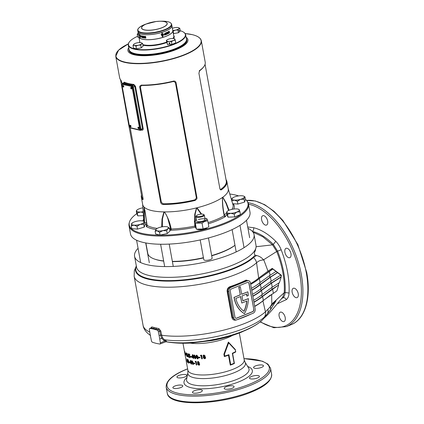 <?xml version="1.0" encoding="UTF-8"?>
<svg xmlns="http://www.w3.org/2000/svg" width="424" height="424" viewBox="0 0 424 424"><rect width="100%" height="100%" fill="white"/><g stroke="black" fill="none" stroke-linecap="round" stroke-linejoin="round"><path stroke-width="0.64" d="M137.583 36.31A28.901 8.766 -10.3 0 0 129.458 41.817A28.901 8.766 -10.3 0 0 153.303 49.083A28.901 8.766 -10.3 0 0 183.375 32.023A28.901 8.766 -10.3 0 0 180.232 30.719M183.375 32.023L183.661 32.198A29.166 8.846 169.7 0 1 185.659 34.699A29.166 8.846 169.7 0 1 153.313 49.417A29.166 8.846 169.7 0 1 128.26 45.13A29.166 8.846 169.7 0 1 129.251 42.087L129.458 41.817M185.484 42.215L185.277 42.485A28.901 8.766 169.7 0 1 154.203 54.055A28.901 8.766 169.7 0 1 131.361 52.285L131.069 52.104A29.166 8.846 -10.3 0 0 154.129 53.896A29.166 8.846 -10.3 0 0 185.484 42.215A29.166 8.846 -10.3 0 0 186.47 39.172L185.659 34.699M128.26 45.13L129.076 49.603A29.166 8.846 -10.3 0 0 131.069 52.104M172.791 30.639A17.236 5.226 169.7 0 1 172.796 30.666A17.236 5.226 169.7 0 1 153.684 39.363A17.236 5.226 169.7 0 1 138.881 36.83A17.236 5.226 169.7 0 1 138.876 36.803M137.736 30.517A17.236 5.226 169.7 0 0 152.539 33.051A17.236 5.226 169.7 0 0 171.651 24.354L171.874 25.594A17.236 5.226 169.7 0 1 152.762 34.296A17.236 5.226 169.7 0 1 137.959 31.758L137.736 30.517C137.244 28.636 139.904 26.516 145.718 24.147A16.992 5.152 -10.3 0 0 138.282 30.926A16.992 5.152 -10.3 0 0 152.508 32.643A16.992 5.152 -10.3 0 0 170.681 25.959A16.992 5.152 -10.3 0 0 161.936 21.2L159.996 21.226A13.054 3.959 169.7 0 1 166.717 24.884A13.054 3.959 169.7 0 1 152.757 30.019A13.054 3.959 169.7 0 1 141.828 28.694A13.054 3.959 169.7 0 1 147.541 23.49A13.054 3.959 169.7 0 1 156.016 21.513A12.927 3.922 -10.3 0 0 141.749 27.316A12.927 3.922 -10.3 0 0 152.767 29.956A12.927 3.922 -10.3 0 0 167.019 24.168A12.927 3.922 -10.3 0 0 156 21.529L145.718 24.147M141.987 36.623L142.385 37.312M165.826 33.613L166.033 34.233M165.864 34.307L166.129 34.254M169.526 32.876A17.236 5.226 169.7 0 1 168.964 33.21L168.731 31.911A17.236 5.226 169.7 0 0 169.287 31.583L169.346 31.885A17.236 5.226 169.7 0 1 169.012 32.086L169.043 32.266A17.236 5.226 169.7 0 0 169.362 32.076L169.415 32.378A17.236 5.226 169.7 0 1 169.097 32.563L169.134 32.77A17.236 5.226 169.7 0 0 169.468 32.569L169.399 32.871A17.077 5.178 169.7 0 1 168.948 33.136M166.033 32.765L166.107 33.035A17.236 5.226 169.7 0 0 166.166 33.008L166.033 32.765A17.236 5.226 169.7 0 1 165.885 32.828L165.932 33.104A17.236 5.226 169.7 0 0 165.985 33.083L165.906 32.966M168.312 31.954L168.365 31.959A17.236 5.226 169.7 0 1 168.317 31.98L168.27 31.705A17.236 5.226 169.7 0 0 168.402 31.63L168.402 31.63M168.047 33.289L168.063 33.687A17.236 5.226 169.7 0 0 168.826 33.284L168.768 32.961A17.236 5.226 169.7 0 1 168.328 33.199L168.582 31.996A17.236 5.226 169.7 0 1 167.877 32.367L167.936 32.675A17.236 5.226 169.7 0 0 168.328 32.468L168.047 33.289M167.729 33.851A17.236 5.226 169.7 0 1 167.469 33.978L167.289 32.992A17.236 5.226 169.7 0 1 166.982 33.13L166.929 32.828A17.236 5.226 169.7 0 0 167.793 32.41L167.851 32.717A17.236 5.226 169.7 0 1 167.554 32.865L167.618 33.841A17.077 5.178 169.7 0 1 167.453 33.915M166.378 32.616L166.431 32.897A17.236 5.226 169.7 0 0 166.473 32.876L166.563 32.839A17.236 5.226 169.7 0 0 166.632 32.807L166.717 32.765A17.236 5.226 169.7 0 0 166.77 32.743L166.717 32.468A17.236 5.226 169.7 0 1 166.632 32.505L166.462 32.579A17.236 5.226 169.7 0 1 166.378 32.616M167.067 32.542A17.236 5.226 169.7 0 0 167.189 32.484L167.226 32.531A17.236 5.226 169.7 0 0 167.284 32.505L167.12 32.282A17.236 5.226 169.7 0 1 167.061 32.309L167.003 32.637A17.236 5.226 169.7 0 0 167.056 32.616L166.961 32.521M167.586 32.356A17.236 5.226 169.7 0 1 167.549 32.378L167.507 32.145A17.236 5.226 169.7 0 1 167.422 32.187L167.411 32.139A17.236 5.226 169.7 0 0 167.623 32.039L167.628 32.086A17.236 5.226 169.7 0 1 167.544 32.129L167.544 32.351M168.741 31.62A17.236 5.226 169.7 0 0 168.842 31.561L168.837 31.519A17.236 5.226 169.7 0 1 168.736 31.577L168.72 31.503A17.236 5.226 169.7 0 0 168.826 31.445L168.816 31.397A17.236 5.226 169.7 0 1 168.673 31.482L168.72 31.758A17.236 5.226 169.7 0 0 168.869 31.678L168.858 31.636A17.236 5.226 169.7 0 1 168.757 31.694L168.694 31.62M169.022 31.275L169.075 31.551A17.236 5.226 169.7 0 0 169.112 31.53L169.213 31.471A17.236 5.226 169.7 0 0 169.266 31.44L169.213 31.164A17.236 5.226 169.7 0 1 169.176 31.185L169.081 31.238A17.236 5.226 169.7 0 1 169.022 31.275M137.964 31.784A17.236 5.226 -10.3 0 0 137.97 31.811A17.236 5.226 -10.3 0 0 147.865 34.715A17.236 5.226 -10.3 0 0 165.318 31.217A17.236 5.226 -10.3 0 0 171.884 25.647A17.236 5.226 -10.3 0 0 171.879 25.62M166.028 33.22L165.704 33.348L165.943 34.657L166.266 34.514A17.236 5.226 169.7 0 0 167.061 34.169L167.003 33.856A17.236 5.226 169.7 0 1 166.521 34.074L166.526 33.851A17.236 5.226 169.7 0 0 166.955 33.66L166.902 33.364A17.236 5.226 169.7 0 1 166.473 33.554L166.393 33.395A17.236 5.226 169.7 0 0 166.881 33.178L166.828 32.871A17.236 5.226 169.7 0 1 166.028 33.22M137.97 31.811L138.871 36.782A17.236 5.226 -10.3 0 0 148.771 39.686A17.236 5.226 -10.3 0 0 166.219 36.188A17.236 5.226 -10.3 0 0 172.791 30.618L171.884 25.647M144.616 36.438L144.515 36.49A17.236 5.226 169.7 0 1 144.43 36.485L144.452 36.591A17.236 5.226 169.7 0 1 144.393 36.586L144.346 36.305A17.236 5.226 169.7 0 0 144.505 36.321L144.505 36.321M142.469 36.31A17.236 5.226 169.7 0 0 142.512 36.321L142.586 36.331A17.236 5.226 169.7 0 0 142.649 36.347L142.729 36.358A17.236 5.226 169.7 0 0 142.771 36.369L142.724 36.088A17.236 5.226 169.7 0 1 142.644 36.077L142.491 36.045A17.236 5.226 169.7 0 1 142.416 36.035L142.506 36.294M142.989 36.406A17.236 5.226 169.7 0 0 143.042 36.411L143.052 36.353A17.236 5.226 169.7 0 0 143.174 36.374L143.206 36.438A17.236 5.226 169.7 0 0 143.264 36.448L143.1 36.151A17.236 5.226 169.7 0 1 143.047 36.141L143.158 36.093M143.535 36.257L143.577 36.49A17.236 5.226 169.7 0 1 143.535 36.485L143.492 36.252A17.236 5.226 169.7 0 1 143.402 36.241L143.397 36.194A17.236 5.226 169.7 0 0 143.614 36.225L143.535 36.257A17.236 5.226 169.7 0 0 143.625 36.273L143.614 36.225M144.897 36.628A17.236 5.226 169.7 0 0 145.088 36.644L145.077 36.602A17.236 5.226 169.7 0 1 144.939 36.591L144.929 36.517A17.236 5.226 169.7 0 0 145.061 36.528L145.05 36.48A17.236 5.226 169.7 0 1 144.918 36.475L144.907 36.4A17.236 5.226 169.7 0 0 145.045 36.411L145.035 36.363A17.236 5.226 169.7 0 1 144.844 36.347L144.96 36.591M145.368 36.66A17.236 5.226 169.7 0 0 145.421 36.665L145.564 36.671A17.236 5.226 169.7 0 0 145.639 36.676L145.586 36.4A17.236 5.226 169.7 0 1 145.533 36.4L145.4 36.385A17.236 5.226 169.7 0 1 145.321 36.385L145.416 36.634M141.118 36.49L141.176 36.814A17.236 5.226 169.7 0 0 141.377 36.872L140.98 35.998L141.468 36.241L141.404 35.886L140.826 35.664L141.685 37.45L141.537 36.618A17.236 5.226 169.7 0 1 141.118 36.49M142.135 36.379C141.489 36.644 141.563 37.074 142.374 37.672A17.236 5.226 169.7 0 0 143.063 37.81L143.005 37.503A17.236 5.226 169.7 0 1 142.575 37.418L142.575 37.227A17.236 5.226 169.7 0 0 142.957 37.296L142.904 36.999A17.236 5.226 169.7 0 1 142.522 36.925L142.453 36.74A17.236 5.226 169.7 0 0 142.883 36.819L142.83 36.517A17.236 5.226 169.7 0 1 142.135 36.379L141.823 36.331M143.715 37.911A17.236 5.226 169.7 0 1 143.45 37.874L143.27 36.883A17.236 5.226 169.7 0 1 142.978 36.835L142.92 36.533A17.236 5.226 169.7 0 0 143.794 36.66L143.847 36.962A17.236 5.226 169.7 0 1 143.535 36.925L143.715 37.911M144.054 37.593L144.07 37.959A17.236 5.226 169.7 0 0 144.96 38.049L144.902 37.725A17.236 5.226 169.7 0 1 144.372 37.672L144.711 36.755A17.236 5.226 169.7 0 1 143.884 36.671L143.943 36.978A17.236 5.226 169.7 0 0 144.393 37.026L144.07 37.959M145.898 38.112A17.236 5.226 169.7 0 1 145.13 38.065L144.897 36.766A17.236 5.226 169.7 0 0 145.665 36.819L145.718 37.127A17.236 5.226 169.7 0 1 145.252 37.095L145.284 37.275A17.236 5.226 169.7 0 0 145.729 37.301L145.782 37.598A17.236 5.226 169.7 0 1 145.337 37.572L145.374 37.778A17.236 5.226 169.7 0 0 145.84 37.805L145.898 38.112M141.802 36.167A17.236 5.226 169.7 0 0 141.849 36.178L141.711 35.876A17.236 5.226 169.7 0 1 141.658 35.865L141.616 36.12A17.236 5.226 169.7 0 0 141.664 36.13L141.669 36.072A17.236 5.226 169.7 0 0 141.77 36.098L141.929 36.114M142.056 36.225A17.236 5.226 169.7 0 0 142.093 36.236L142.077 36.125A17.236 5.226 169.7 0 0 142.146 36.141L142.194 36.257A17.236 5.226 169.7 0 0 142.247 36.268L142.125 35.971A17.236 5.226 169.7 0 1 142.003 35.945L142.093 36.21M140.164 35.669A17.236 5.226 169.7 0 1 139.893 35.537L140.037 35.494A17.077 5.178 169.7 0 0 140.307 35.621L140.217 35.945A17.236 5.226 169.7 0 0 140.402 36.024L140.296 35.425A17.236 5.226 169.7 0 1 139.835 35.213L139.623 34.058A17.236 5.226 169.7 0 1 139.464 33.973L139.676 35.128A17.236 5.226 169.7 0 1 139.279 34.885L140.249 37.911L140.418 36.363A17.236 5.226 169.7 0 1 140.01 36.172L139.878 35.409A17.077 5.178 169.7 0 1 139.618 35.261L140.317 37.741M162.567 35.044L162.45 34.408A17.236 5.226 169.7 0 0 163.007 34.227L163.06 34.508A17.236 5.226 169.7 0 0 163.41 34.392L163.309 33.782A17.236 5.226 169.7 0 1 162.392 34.079L162.18 32.929A17.236 5.226 169.7 0 1 161.825 33.035L162.032 34.19A17.236 5.226 169.7 0 1 161.046 34.477L162.705 36.883L163.394 34.779A17.236 5.226 169.7 0 1 162.567 35.044L162.45 34.408M162.413 36.75L162.705 36.883L163.32 34.747M165 34.673C163.966 34.418 164.014 34.063 165.143 33.607L164.274 35.118L165.365 34.816L165.212 33.978A17.236 5.226 169.7 0 1 164.597 34.212L164.655 34.53A17.236 5.226 169.7 0 0 164.957 34.418L164.443 34.763M165.673 33.215L165.609 33.236A17.236 5.226 169.7 0 0 165.673 33.215L165.508 32.982A17.236 5.226 169.7 0 1 165.434 33.008L165.365 33.337A17.236 5.226 169.7 0 0 165.429 33.311L165.349 33.215M169.415 32.378L169.287 32.367A17.077 5.178 169.7 0 1 168.975 32.558L169.134 32.77M169.346 31.885L169.218 31.88A17.077 5.178 169.7 0 1 168.885 32.081L169.043 32.266M167.92 32.606A17.077 5.178 169.7 0 0 168.206 32.457L168.328 32.468M168.047 33.623A17.077 5.178 169.7 0 0 168.704 33.273L168.826 33.284M168.614 32.335L168.328 33.199M168.487 32.325L168.461 31.986M166.971 33.072A17.077 5.178 169.7 0 0 167.178 32.977L167.289 32.992M167.618 33.841L167.554 32.865M167.438 32.849A17.077 5.178 169.7 0 0 167.734 32.701L167.851 32.717M165.731 34.636L166.266 34.514M166.913 33.899L166.955 34.148A17.077 5.178 169.7 0 1 166.166 34.492M166.807 33.406L166.849 33.644A17.077 5.178 169.7 0 1 166.425 33.83M166.733 32.913L166.775 33.162A17.077 5.178 169.7 0 1 166.293 33.374M164.644 34.477A17.077 5.178 169.7 0 0 164.867 34.392L164.957 34.418M164.915 34.646C163.887 34.392 163.934 34.037 165.053 33.581L165.143 33.607M165.053 33.581L164.994 33.247M164.236 35.102L165.365 34.816M165.275 34.789L165.132 34.01M166.674 32.526L166.632 32.807M162.381 34.376A17.077 5.178 169.7 0 0 162.938 34.196L163.007 34.227M163.049 34.455A17.077 5.178 169.7 0 0 163.335 34.36L163.41 34.392M163.335 34.36L163.235 33.75M162.122 32.945L162.392 34.079M163.012 35.245A17.236 5.226 169.7 0 1 162.27 35.478L162.032 34.482A17.077 5.178 169.7 0 1 161.406 34.662L162.62 36.4L162.943 35.213A17.077 5.178 169.7 0 1 162.26 35.425M161.406 34.662L162.62 36.4M162.095 34.514A17.236 5.226 169.7 0 1 161.464 34.699M140.307 35.621L140.217 35.945M139.454 35.001L139.512 35.293M140.397 36.549L140.164 37.434L140.397 36.549A17.077 5.178 169.7 0 1 140.053 36.374L140.015 36.178M140.053 36.374L139.734 35.452A17.236 5.226 169.7 0 1 139.475 35.298M140.254 36.591A17.236 5.226 169.7 0 1 139.909 36.416M145.003 36.777L145.13 38.065M145.888 38.054A17.077 5.178 169.7 0 1 145.231 38.012M145.771 37.54A17.077 5.178 169.7 0 1 145.432 37.519L145.337 37.572M145.708 37.063A17.077 5.178 169.7 0 1 145.347 37.042L145.252 37.095M144.393 37.026L144.16 37.535M144.95 37.985A17.077 5.178 169.7 0 1 144.176 37.906M144.001 36.681L143.943 36.978M144.494 36.973A17.077 5.178 169.7 0 1 144.049 36.92M143.704 37.842A17.077 5.178 169.7 0 1 143.561 37.821L143.27 36.883M143.837 36.893A17.077 5.178 169.7 0 1 143.646 36.872L143.535 36.925M143.047 36.554L142.978 36.835M143.381 36.83A17.077 5.178 169.7 0 1 143.089 36.787M142.257 36.326C141.616 36.596 141.696 37.026 142.496 37.625L142.374 37.672M143.047 37.736A17.077 5.178 169.7 0 1 142.496 37.625M142.941 37.222A17.077 5.178 169.7 0 1 142.697 37.174L142.575 37.227M142.867 36.745A17.077 5.178 169.7 0 1 142.57 36.687L142.453 36.74M141.266 36.538L141.176 36.814M141.505 36.824L141.42 37.127M141.054 35.987L141.431 36.056M140.895 35.648L141.68 37.418M130.937 126.691A0.848 0.461 67.9 0 1 130.3 125.78A0.848 0.461 67.9 0 1 130.348 125.244M129.967 125.912A0.848 0.461 67.9 0 1 130.157 125.25A0.848 0.461 67.9 0 1 130.99 126.156A0.848 0.461 67.9 0 1 130.799 126.824A0.848 0.461 67.9 0 1 129.967 125.912M138.929 128.605A0.848 0.461 67.9 0 1 138.288 127.693A0.848 0.461 67.9 0 1 138.341 127.158M137.959 127.825A0.848 0.461 67.9 0 1 138.15 127.163A0.848 0.461 67.9 0 1 138.982 128.075A0.848 0.461 67.9 0 1 138.791 128.737A0.848 0.461 67.9 0 1 137.959 127.825M131.7 88.828A0.848 0.461 67.9 0 1 131.058 87.916A0.848 0.461 67.9 0 1 131.111 87.381M130.73 88.049A0.848 0.461 67.9 0 1 130.921 87.386A0.848 0.461 67.9 0 1 131.753 88.298A0.848 0.461 67.9 0 1 131.562 88.96A0.848 0.461 67.9 0 1 130.73 88.049M123.707 86.915A0.848 0.461 67.9 0 1 123.071 86.003A0.848 0.461 67.9 0 1 123.119 85.468M122.737 86.136A0.848 0.461 67.9 0 1 122.933 85.473A0.848 0.461 67.9 0 1 123.76 86.379A0.848 0.461 67.9 0 1 123.57 87.047A0.848 0.461 67.9 0 1 122.737 86.136M139.602 129.574L139.273 129.712A1.59 0.859 -112.1 0 1 138.945 129.728L130.634 127.741A1.59 0.859 -112.1 0 1 129.405 126.018L122.085 85.743A1.59 0.859 -112.1 0 1 122.446 84.498A1.59 0.859 -112.1 0 1 122.775 84.482L131.413 86.337A1.59 0.859 67.9 0 1 132.648 88.06L139.962 128.334A1.59 0.859 67.9 0 1 139.602 129.574A1.59 0.859 67.9 0 1 139.427 129.612M122.626 84.461A1.59 0.859 67.9 0 1 122.78 84.365A1.59 0.859 67.9 0 1 123.103 84.344L131.413 86.337M132.648 88.06L132.315 88.192L139.634 128.467L139.962 128.334M132.315 88.192A1.59 0.859 -112.1 0 0 131.085 86.47M139.273 129.712A1.59 0.859 -112.1 0 0 139.634 128.467M197.155 216.558A3.71 1.124 -10.3 0 0 201.861 216.076A3.71 1.124 -10.3 0 0 203.451 214.401A3.71 1.124 -10.3 0 0 202.942 214.21A3.71 1.124 -10.3 0 0 199.344 214.38A3.71 1.124 -10.3 0 0 196.524 215.662A3.71 1.124 -10.3 0 0 197.155 216.558M203.451 214.401L204.024 214.756A4.245 1.288 169.7 0 1 204.315 215.122A4.245 1.288 169.7 0 1 201.601 216.865A4.245 1.288 169.7 0 1 196.831 217.226A4.245 1.288 169.7 0 1 195.968 216.638A4.245 1.288 169.7 0 1 196.111 216.198L196.524 215.662M200.197 239.931L203.785 259.647A4.245 1.288 -10.3 0 0 203.965 259.933A4.245 1.288 -10.3 0 0 204.649 260.23A4.245 1.288 -10.3 0 0 208.926 260.002A4.245 1.288 -10.3 0 0 212.064 258.46A4.245 1.288 -10.3 0 0 212.133 258.131L208.465 237.944M197.579 221.588A4.245 1.288 -10.3 0 0 203.494 220.867A4.245 1.288 -10.3 0 0 204.543 220.321A4.245 1.288 -10.3 0 0 203.695 218.821A4.245 1.288 -10.3 0 0 198.379 219.643M203.107 228.949L196.397 229.188L197.552 229.485A5.968 1.807 -10.3 0 0 205.868 228.478A5.968 1.807 -10.3 0 0 207.347 227.704L203.107 228.949L202.041 223.088L204.813 221.392L207.771 220.761L206.801 218.678L205.656 218.387A5.968 1.807 169.7 0 1 204.532 221.116A5.968 1.807 169.7 0 1 197.054 222.277A5.968 1.807 169.7 0 1 195.862 220.162A5.968 1.807 169.7 0 1 196.535 219.764M207.771 220.761L208.836 226.623L208.025 227.232M204.882 218.243A5.968 1.807 169.7 0 1 205.656 218.387M185.177 33.565A43.29 13.128 -10.3 0 1 192.242 34.646A43.29 13.128 -10.3 0 1 184.588 54.601A43.29 13.128 -10.3 0 1 124.746 62.052A43.29 13.128 -10.3 0 1 128.313 43.895L118.561 50.202L115.752 56.365A43.486 13.192 169.7 0 0 124.635 62.355A43.486 13.192 169.7 0 0 173.496 58.671A43.486 13.192 169.7 0 0 201.326 40.815L205.216 62.222A43.486 13.192 169.7 0 1 199.72 70.453L198.909 73.246L219.871 188.595C220.204 189.777 220.719 190.169 221.407 189.782A43.486 13.192 -10.3 0 0 226.898 181.552L228.255 189.009A43.486 13.192 169.7 0 1 222.812 197.202A43.486 13.192 169.7 0 1 222.658 197.314A43.486 13.192 169.7 0 1 222.499 197.425A43.486 13.192 169.7 0 1 197.012 207.776A43.486 13.192 169.7 0 1 196.709 207.85L195.125 214.237L195.178 220.644L194.372 221.249L195.342 223.331L202.041 223.088M194.372 221.249L195.438 227.11L196.407 229.193L195.342 223.331M142.581 43.402L143.079 46.158L141.25 47.854L136.464 48.84L133.512 48.135L133.014 45.384L134.424 45.379L135.966 46.089L138.293 45.241L140.752 45.098L141.6 43.895L142.581 43.402L141.038 42.691A4.245 1.288 169.7 0 1 141.086 42.707A4.245 1.288 169.7 0 1 141.6 43.895A4.245 1.288 169.7 0 1 138.293 45.241A4.245 1.288 169.7 0 1 134.424 45.379A4.245 1.288 169.7 0 1 133.862 44.175A4.245 1.288 169.7 0 1 134.122 43.974A4.245 1.288 169.7 0 1 137.169 42.835A4.245 1.288 169.7 0 1 141.038 42.691L141.091 42.707M134.122 43.974L133.014 45.384M135.966 46.089L136.464 48.84M140.752 45.098L141.25 47.854M138.993 37.434L137.731 37.137L137.233 34.381L138.643 34.381M138.425 34.318A4.245 1.288 169.7 0 1 138.086 33.178A4.245 1.288 169.7 0 1 138.198 33.077L137.233 34.381M179.331 30.396L179.114 30.046L178.933 30.761L179.156 31.106L179.331 30.396M172.372 28.323A4.245 1.288 169.7 0 1 174.381 27.73A4.245 1.288 169.7 0 1 178.25 27.587A4.245 1.288 169.7 0 1 178.297 27.597A4.245 1.288 169.7 0 1 178.806 28.79A4.245 1.288 169.7 0 1 175.499 30.131L177.958 29.993L178.806 28.79L179.787 28.297L180.29 31.047L178.456 32.743L173.342 33.655M179.787 28.297L178.297 27.597M172.817 30.767L173.172 30.979L175.499 30.131A4.245 1.288 169.7 0 1 172.748 30.401M177.958 29.993L178.456 32.743M173.172 30.979L173.676 33.735M169.945 43.169A0.53 0.456 -132.8 0 0 168.975 43.206A0.53 0.456 -132.8 0 0 169.945 43.169M175.25 40.121L175.753 42.872L171.932 44.425L167.464 44.589L166.319 40.444L166.966 41.833L169.134 41.398A4.245 1.288 169.7 0 1 166.579 40.784A4.245 1.288 169.7 0 1 167.109 39.861A4.245 1.288 169.7 0 1 168.164 39.315A4.245 1.288 169.7 0 1 172.308 38.457A4.245 1.288 169.7 0 1 174.078 38.595A4.245 1.288 169.7 0 1 174.863 39.072L174.603 38.732L174.863 39.072A4.245 1.288 169.7 0 1 173.278 40.54L175.25 40.121L174.863 39.072M173.278 40.54A4.245 1.288 169.7 0 1 169.134 41.398L171.434 41.669L173.278 40.54M167.109 39.861L166.319 40.444M166.966 41.833L167.464 44.589M171.434 41.669L171.932 44.425M143.211 212.514L140.45 212.016L137.265 213.06L136.295 210.977L136.804 213.786L137.779 215.864L143.434 215.657M137.265 213.06L137.779 215.864M143.158 211.714A6.365 1.929 169.7 0 1 140.45 212.016A6.365 1.929 169.7 0 1 136.613 211.094L136.295 210.977M136.613 211.094A6.365 1.929 169.7 0 1 136.782 210.283A6.365 1.929 169.7 0 1 138.993 208.894A6.365 1.929 169.7 0 1 142.888 207.839M143.704 224.317L140.201 224.381L137.026 226.289L133.979 225.155L131.265 225.87L131.557 223.745A6.365 1.929 169.7 0 1 131.732 223.448A6.365 1.929 169.7 0 1 135.357 221.561A6.365 1.929 169.7 0 1 138.574 220.899A6.365 1.929 169.7 0 1 141.579 220.787A6.365 1.929 169.7 0 1 143.603 221.291A6.365 1.929 169.7 0 1 143.996 222.197L143.704 224.317L144.218 227.126L145.135 224.731L144.626 221.922L143.603 221.291M131.265 225.87L131.774 228.674L137.535 229.098L144.218 227.126M144.626 221.922L143.996 222.197A6.365 1.929 169.7 0 1 140.201 224.381A6.365 1.929 169.7 0 1 133.979 225.155A6.365 1.929 169.7 0 1 131.557 223.745L132.182 223.475L131.557 223.745M137.026 226.289L137.535 229.098M159.541 232.273L157.161 230.815L155.115 231.207L156.318 229.013A6.365 1.929 169.7 0 1 158.285 227.884A6.365 1.929 169.7 0 1 161.279 226.999A6.365 1.929 169.7 0 1 167.083 226.787A6.365 1.929 169.7 0 1 167.946 227.121A6.365 1.929 169.7 0 1 167.925 228.589L166.717 230.788L167.226 233.592L169.976 231.048L169.462 228.239L167.925 228.589A6.365 1.929 169.7 0 1 162.964 230.603L159.541 232.273L160.049 235.076L167.226 233.592M155.115 231.207L155.624 234.016L160.049 235.076M168.042 227.184L169.462 228.239M166.717 230.788L162.964 230.603A6.365 1.929 169.7 0 1 157.161 230.815A6.365 1.929 169.7 0 1 156.074 229.278A6.365 1.929 169.7 0 1 156.318 229.013M234.218 214.109L230.698 213.304A6.365 1.929 169.7 0 1 228.117 213.118A6.365 1.929 169.7 0 1 226.867 212.387L226.549 212.27L227.057 215.074L228.027 217.157L234.726 216.913L240.456 214.586L239.947 211.783L236.915 212.021L234.218 214.109L234.726 216.913M238.977 209.7L239.295 209.816A6.365 1.929 169.7 0 1 236.915 212.021A6.365 1.929 169.7 0 1 230.698 213.304L227.518 214.353L228.027 217.157M227.518 214.353L226.549 212.27M226.867 212.387A6.365 1.929 169.7 0 1 227.031 211.576A6.365 1.929 169.7 0 1 229.241 210.182A6.365 1.929 169.7 0 1 235.458 208.899A6.365 1.929 169.7 0 1 238.903 209.419A6.365 1.929 169.7 0 1 239.295 209.816L239.947 211.783M232.654 203.679L237.885 204.066L244.569 202.094L245.485 199.699L244.977 196.89L244.346 197.165L244.054 199.285L240.551 199.349A6.365 1.929 169.7 0 1 237.334 200.017A6.365 1.929 169.7 0 1 234.329 200.123L231.615 200.838M231.647 200.308L231.907 198.713A6.365 1.929 169.7 0 1 232.082 198.416A6.365 1.929 169.7 0 1 235.707 196.529A6.365 1.929 169.7 0 1 241.929 195.756A6.365 1.929 169.7 0 1 243.954 196.259A6.365 1.929 169.7 0 1 244.346 197.165A6.365 1.929 169.7 0 1 240.551 199.349L237.376 201.257L237.885 204.066M237.376 201.257L234.329 200.123A6.365 1.929 169.7 0 1 231.907 198.713L232.538 198.443M244.054 199.285L244.569 202.094M244.977 196.89L243.954 196.259M292.163 292.221A5.04 2.724 -112.1 0 0 297.091 297.616A5.04 2.724 -112.1 0 0 298.231 293.678A5.04 2.724 -112.1 0 0 293.302 288.283A5.04 2.724 -112.1 0 0 292.163 292.221M261.597 219.664A5.04 2.724 -112.1 0 0 266.532 225.059A5.04 2.724 -112.1 0 0 267.671 221.116A5.04 2.724 -112.1 0 0 262.742 215.721A5.04 2.724 -112.1 0 0 261.597 219.664M284.896 252.264A5.04 2.724 -112.1 0 0 289.831 257.659A5.04 2.724 -112.1 0 0 290.97 253.722A5.04 2.724 -112.1 0 0 286.041 248.326A5.04 2.724 -112.1 0 0 284.896 252.264M279.13 316.129A5.04 2.724 -112.1 0 0 284.064 321.524A5.04 2.724 -112.1 0 0 285.204 317.581A5.04 2.724 -112.1 0 0 280.269 312.186A5.04 2.724 -112.1 0 0 279.13 316.129M257.49 377.969A5.04 1.526 -10.3 0 0 259.409 376.342A5.04 1.526 -10.3 0 0 256.515 375.494A5.04 1.526 -10.3 0 0 251.416 376.517A5.04 1.526 -10.3 0 0 249.492 378.144A5.04 1.526 -10.3 0 0 252.386 378.992A5.04 1.526 -10.3 0 0 257.49 377.969M200.435 392.2A5.04 1.526 -10.3 0 0 202.354 390.573A5.04 1.526 -10.3 0 0 199.466 389.725A5.04 1.526 -10.3 0 0 194.362 390.748A5.04 1.526 -10.3 0 0 192.443 392.375A5.04 1.526 -10.3 0 0 195.337 393.223A5.04 1.526 -10.3 0 0 200.435 392.2M184.922 376.931A5.04 1.526 -10.3 0 0 186.846 375.304A5.04 1.526 -10.3 0 0 183.952 374.456A5.04 1.526 -10.3 0 0 178.849 375.479A5.04 1.526 -10.3 0 0 176.93 377.106A5.04 1.526 -10.3 0 0 179.824 377.954A5.04 1.526 -10.3 0 0 184.922 376.931M261.55 367.385A5.04 1.526 -10.3 0 0 263.468 365.758A5.04 1.526 -10.3 0 0 260.575 364.91A5.04 1.526 -10.3 0 0 255.476 365.933A5.04 1.526 -10.3 0 0 253.552 367.56A5.04 1.526 -10.3 0 0 256.446 368.408A5.04 1.526 -10.3 0 0 261.55 367.385M232.172 388.246A5.04 1.526 -10.3 0 0 234.096 386.619A5.04 1.526 -10.3 0 0 231.202 385.771A5.04 1.526 -10.3 0 0 226.103 386.794A5.04 1.526 -10.3 0 0 224.179 388.421A5.04 1.526 -10.3 0 0 227.073 389.269A5.04 1.526 -10.3 0 0 232.172 388.246M180.863 387.515A5.04 1.526 -10.3 0 0 182.786 385.888A5.04 1.526 -10.3 0 0 179.893 385.034A5.04 1.526 -10.3 0 0 174.789 386.057A5.04 1.526 -10.3 0 0 172.87 387.684A5.04 1.526 -10.3 0 0 175.764 388.538A5.04 1.526 -10.3 0 0 180.863 387.515M150.965 327.932L151.781 326.909L158.889 328.611L160.802 330.964L161.682 335.225A64.702 19.626 -10.3 0 0 245.719 323.061A64.702 19.626 -10.3 0 0 265.44 311.815A7.955 6.811 47.9 0 1 264.284 317.157A62.37 18.916 169.7 0 1 245.268 327.996A62.37 18.916 169.7 0 1 164.411 339.746L165.551 340.499C166.653 341.219 166.855 341.601 166.15 341.649L160.002 344.012A1.537 0.832 -112.1 0 0 160.362 342.862L159.747 339.046A53.032 28.662 -112.1 0 0 159.117 335.575L158.338 331.722A1.537 0.832 -112.1 0 0 157.187 330.116L154.702 329.395A53.032 28.662 -112.1 0 0 152.47 328.86L150.027 328.404A1.537 0.832 -112.1 0 0 149.746 328.425A1.537 0.832 -112.1 0 0 149.386 329.581L149.995 333.391A53.032 28.662 -112.1 0 0 150.292 335.124A53.032 28.662 -112.1 0 0 150.626 336.863L151.41 340.716A1.537 0.832 -112.1 0 0 152.561 342.322L155.046 343.048A53.032 28.662 -112.1 0 0 157.278 343.583L159.721 344.039A1.537 0.832 -112.1 0 0 160.002 344.012M165.784 341.665A58.735 17.813 -10.3 0 0 243.699 330.884A58.735 17.813 -10.3 0 0 263.866 318.313L267.062 314.163L264.284 317.157M235.241 349.864L228.647 342.862L224.418 354.257L224.747 356.059A28.848 8.75 -10.3 0 0 228.902 354.671L230.709 364.614A28.848 8.75 -10.3 0 0 232.474 363.93A28.848 8.75 -10.3 0 0 234.138 363.22L232.331 353.277A28.848 8.75 -10.3 0 0 235.569 351.666L235.331 349.556L235.76 351.92A28.636 8.687 169.7 0 1 232.606 353.526L234.414 363.469A28.636 8.687 169.7 0 1 232.426 364.327A28.636 8.687 169.7 0 1 230.29 365.144L228.483 355.201A28.636 8.687 169.7 0 1 224.323 356.563L223.893 354.204L228.382 342.083L235.331 349.556M187.768 362.435L186.857 358.757L186.968 361.089L187.625 362.536M188.855 363.108L188.59 363.172C188.961 363.161 189.03 362.626 188.797 361.561L187.896 359.404L187.604 359.679L187.747 361.041L188.76 363.204M189.767 362.112L189.873 362.711A28.636 8.687 169.7 0 1 189.231 362.462L189.12 361.868A28.636 8.687 169.7 0 0 189.767 362.112M190.084 362.43L190.535 360.411A28.636 8.687 169.7 0 0 190.948 360.517L191.372 362.859A28.636 8.687 169.7 0 0 191.574 362.912L191.685 363.506A28.636 8.687 169.7 0 1 191.478 363.458L191.611 364.19A28.636 8.687 169.7 0 1 191.219 364.084L191.081 363.352A28.636 8.687 169.7 0 1 190.201 363.082L190.747 360.326M193.243 364.481L192.856 364.561C193.455 364.465 193.625 363.893 193.36 362.833L192.157 360.792L191.637 361.153L191.706 362.536L193.153 364.539M194.759 363.22L194.87 363.813A28.636 8.687 169.7 0 1 193.938 363.686L193.826 363.087A28.636 8.687 169.7 0 0 194.759 363.22M195.157 361.916L195.353 361.349A28.636 8.687 169.7 0 0 196.164 361.423L196.81 365.006A28.636 8.687 169.7 0 1 196.286 364.958L195.745 361.974A28.636 8.687 169.7 0 1 195.157 361.916L195.522 361.259M198.13 361.449L197.409 362.409L197.801 363.167L197.558 364.068L198.814 365.212L199.391 365.091L199.693 364.152L199.084 363.22L199.227 362.494L198.13 361.449L197.69 361.55M182.977 343.239L184.281 350.42A28.636 8.687 169.7 0 0 184.345 350.69L184.461 351.337A28.636 8.687 169.7 0 1 184.398 351.061A28.636 8.687 169.7 0 1 184.376 350.929L184.387 350.924M184.62 352.259L184.631 352.259A28.636 8.687 169.7 0 0 184.641 352.392A28.636 8.687 169.7 0 0 184.705 352.667L184.588 352.021A28.636 8.687 169.7 0 1 184.525 351.75L184.398 351.061M184.896 353.722A28.636 8.687 169.7 0 0 184.933 353.998A28.636 8.687 169.7 0 0 184.997 354.273L184.88 353.632A28.636 8.687 169.7 0 1 184.816 353.356L184.641 352.392M185.065 354.469A28.636 8.687 169.7 0 0 185.145 354.665L184.721 352.317L185.426 355.148A28.636 8.687 169.7 0 0 185.553 355.312L184.901 351.735A28.636 8.687 169.7 0 1 184.763 351.549L185.193 353.902L184.488 351.067A28.636 8.687 169.7 0 1 184.413 350.892L185.108 354.464M185.807 354.273L185.919 354.867A28.636 8.687 169.7 0 1 185.569 354.533L185.458 353.934A28.636 8.687 169.7 0 0 185.807 354.273M186.915 355.98L187.217 355.566L186.915 355.98L186.194 354.4L186.443 353.489L186.984 354.22L187.117 353.865L186.337 352.848L185.908 353.118L185.977 354.236L187.265 356.669M186.29 353.452L186.687 353.415L186.29 353.452M187.159 355.906L187.217 355.566A28.636 8.687 169.7 0 1 186.788 355.328L186.671 354.687A28.636 8.687 169.7 0 0 187.445 355.095L187.472 355.248C187.615 356.324 187.466 356.785 187.026 356.616L186.692 355.752M188.696 357.236L187.874 356.595L188.028 356.25L188.563 356.589L188.579 356.128L188.336 356.664L187.896 353.68A28.636 8.687 169.7 0 0 188.235 353.807L188.601 357.321M189.162 354.019L188.786 354.761L189.931 356.876L189.751 357.146L189.321 356.584L189.062 356.817L189.851 357.787L190.323 356.944L189.152 354.846L189.655 355.116L189.873 354.756L188.972 354.019M189.152 354.846L189.491 354.581L189.867 355.036M189.963 357.066L190.148 356.796L189.751 357.146L190.148 356.796L189.009 354.681L189.38 353.939M191.436 356.542L191.547 357.141A28.636 8.687 169.7 0 1 190.721 356.96L190.609 356.367A28.636 8.687 169.7 0 0 191.436 356.542M191.828 356.833L192.485 354.724A28.636 8.687 169.7 0 0 192.989 354.793L193.418 357.135A28.636 8.687 169.7 0 0 193.662 357.167L193.768 357.761A28.636 8.687 169.7 0 1 193.524 357.729L193.657 358.466A28.636 8.687 169.7 0 1 193.174 358.397L193.042 357.665A28.636 8.687 169.7 0 1 191.945 357.485L191.828 356.833L192.671 354.634M195.612 358.603L195.141 358.725C195.856 358.572 196.073 357.973 195.798 356.923L194.441 354.957L193.805 355.37L193.832 356.775L195.141 358.725L195.538 358.656M197.987 358.725L197.462 358.879C198.236 358.699 198.48 358.084 198.194 357.034L196.763 355.116L196.063 355.561L196.073 356.976L197.462 358.879L197.923 358.778M199.911 357.236L200.017 357.829A28.636 8.687 169.7 0 1 198.877 357.824L198.766 357.231A28.636 8.687 169.7 0 0 199.911 357.236M200.441 355.853L200.695 355.248A28.636 8.687 169.7 0 0 201.654 355.222L202.301 358.799A28.636 8.687 169.7 0 1 201.681 358.821L201.14 355.837A28.636 8.687 169.7 0 1 200.441 355.853L200.806 355.153M205.486 358.365L204.697 358.683L203.287 357.66L203.594 356.711L203.197 357.75L204.617 358.778L205.454 358.413L205.635 357.591L204.972 356.706L205.147 355.953L203.928 355.01L203.271 355.296L203.08 356.075L203.451 356.86M247.923 292.337A26.691 20.946 -76.5 0 1 248.326 295.555L246.954 296.111A24.936 19.573 -76.5 0 0 246.736 293.996L241.977 295.931L242.873 300.855L248.406 298.607A26.691 20.946 -76.5 0 1 244.463 313.643A26.691 20.946 103.5 0 1 234.175 297.335L240.313 294.844L238.935 287.255L240.302 286.704L241.68 294.288L247.817 291.797A26.691 20.946 -76.5 0 1 247.923 292.337M136.337 266.044A62.37 18.916 -10.3 0 0 165.047 281.096A62.37 18.916 -10.3 0 0 234.446 268.44A62.37 18.916 -10.3 0 0 253.483 257.58L256.547 255.502C259.361 256.138 261.677 257.591 263.495 259.859L263.861 260.013C261.052 259.891 258.619 260.813 256.557 262.785A64.702 19.626 169.7 0 1 236.809 274.047A64.702 19.626 169.7 0 1 171.307 287.181A64.702 19.626 169.7 0 1 134.154 276.278L134.307 270.751L136.321 265.943M256.001 245.295L256.17 246.726L255.423 250.028C255.455 251.353 253.303 252.895 255.062 255.158L256.547 255.502M236.051 319.982L236.062 320.046C233.926 320.518 232.543 319.664 231.907 317.491L227.169 291.436C226.999 289.131 227.937 287.525 229.988 286.635L230.327 287.234C228.51 287.991 227.672 289.375 227.805 291.378L228.923 291.648A3.392 2.666 -76.5 0 1 230.99 287.393L247.197 280.81A3.392 2.666 -76.5 0 1 248.565 280.693A3.392 2.666 -76.5 0 1 250.42 282.919L255.158 308.974A3.392 2.666 -76.5 0 1 253.091 313.23L236.883 319.807A3.392 2.666 -76.5 0 1 235.516 319.929A3.392 2.666 -76.5 0 1 233.661 317.703L228.923 291.648M229.988 286.635A64.702 19.626 -10.3 0 0 238.527 283.486A64.702 19.626 -10.3 0 0 246.063 280.105L248.57 280.693L247.701 280.487L246.535 280.651L247.197 280.81M250.542 283.571A64.702 19.626 -10.3 0 0 258.672 278.043L256.557 262.785A7.955 6.811 47.8 0 0 253.483 257.58M271.667 294.203L271.805 304.008L276.045 300.833L265.44 311.815L262.906 300.849A64.702 19.626 169.7 0 1 254.697 306.446M138.076 248.332A60.722 18.418 -10.3 0 0 134.567 256.319A60.722 18.418 -10.3 0 0 169.436 266.553A60.722 18.418 -10.3 0 0 230.916 254.225A60.722 18.418 -10.3 0 0 254.061 234.605A60.722 18.418 -10.3 0 0 247.966 228.361M252.492 294.32A65.376 19.827 -10.3 0 0 261.158 288.484L271.159 281.213L280.81 275.065L275.96 271.498M241.807 303.049L246.874 300.987A24.936 19.573 -76.5 0 1 244.049 311.359A24.936 19.573 103.5 0 1 235.855 298.416L240.615 296.487L241.807 303.049L240.472 296.54M253.897 302.047A64.872 19.679 -10.3 0 0 262.085 296.514L272.102 289.21L278.282 285.273L279.029 282.856M253.939 302.275A65.376 19.827 -10.3 0 0 262.604 296.44L278.282 285.273M253.579 300.282A65.376 19.827 -10.3 0 0 262.244 294.452L272.245 287.181L279.458 282.585L281.17 277.052L280.889 276.957L281.335 275.552L280.556 274.948M252.815 296.079A64.872 19.679 -10.3 0 0 260.999 290.546L271.016 283.243L280.889 276.957M252.858 296.307A65.376 19.827 -10.3 0 0 261.518 290.477L271.519 283.2L281.17 277.052M251.729 290.117A64.872 19.679 -10.3 0 0 259.917 284.578L269.934 277.275L277.444 272.59M251.771 290.339A65.376 19.827 -10.3 0 0 260.437 284.509L270.438 277.232L277.651 272.637M251.411 288.352A65.376 19.827 -10.3 0 0 260.076 282.522L270.077 275.245L276.072 271.424L272.606 268.927L259.239 278.531A65.232 19.785 169.7 0 1 250.674 284.308M250.685 284.371A65.376 19.827 -10.3 0 0 259.35 278.541L272.913 269.002M254.665 306.25A65.376 19.827 -10.3 0 0 263.325 300.42L276.888 290.875L278.6 285.347M263.861 260.013L267.984 271.127L272.197 268.365L281.499 275.346L280.958 277.005M259.239 278.531A0.53 0.451 -130.7 0 1 258.672 278.043L267.984 271.127A0.53 0.413 -123.3 0 0 268.514 271.625M256.17 246.726L272.531 244.855L262.785 236.751L252.985 232.135M281.356 298.883L283.009 297.659C284.255 296.615 284.96 294.887 285.124 292.465L284.234 292.687L282.75 297.197L274.62 306.912C271.954 310.246 267.025 315.748 264.014 318.159L270.178 310.119L276.045 300.833L270.417 309.721A7.955 6.063 41.6 0 0 270.48 306.488A132.585 83.221 156.6 0 1 271.805 304.008L284.234 292.687C284.917 279.692 282.416 265.959 276.729 251.49L263.495 259.859M289.057 293.079L285.124 292.465C285.76 279.405 283.253 265.631 277.593 251.146L276.729 251.49L272.531 244.855L273.316 244.404C266.362 237.461 259.371 233.121 252.338 231.387C253.43 230.46 253.875 229.241 253.685 227.73C261.052 229.554 268.418 234.085 275.775 241.325C277.99 243.54 279.787 246.355 281.165 249.768C287.027 264.979 289.661 279.416 289.057 293.079C288.855 296.111 287.965 298.284 286.386 299.604L277.238 303.785M270.438 295.046L262.906 300.849A0.53 0.451 -130.9 0 1 262.901 300.78M272.515 268.901L272.197 268.365L272.606 268.927M227.169 291.436L227.805 291.378L232.543 317.433L234.647 319.723L235.516 319.929M253.833 309.509L249.1 283.455A1.696 1.33 103.5 0 0 248.173 282.342A1.696 1.33 103.5 0 0 247.489 282.4L231.281 288.983A1.696 1.33 103.5 0 0 230.248 291.108L234.981 317.163A1.696 1.33 103.5 0 0 235.908 318.276A1.696 1.33 103.5 0 0 236.592 318.217L252.799 311.64A1.696 1.33 103.5 0 0 253.833 309.509L248.941 283.418A1.696 1.33 103.5 0 0 248.093 282.326M235.829 318.254A1.696 1.33 103.5 0 0 236.433 318.18L252.64 311.598A1.696 1.33 103.5 0 0 253.674 309.472M242.857 300.759L248.406 298.607M246.588 294.06A24.936 19.573 -76.5 0 1 246.794 296.074L246.954 296.111M241.664 294.192L247.817 291.797M240.313 294.844L238.776 287.218L240.302 286.704M240.154 294.807L234.175 297.335M234.016 297.298A26.691 20.946 103.5 0 0 244.304 313.601L244.463 313.643M246.704 301.056A24.936 19.573 -76.5 0 1 243.917 311.264M165.689 341.611L163.632 340.318L161.714 338.251L160.654 335.395L159.774 331.139L158.433 329.612A0.795 0.572 102.3 0 0 158.889 328.611M157.187 330.116L158.433 329.612L151.13 327.879M247.722 226.994L253.685 227.73M281.165 249.768L277.593 251.146L273.316 244.404L275.775 241.325M228.647 342.862L228.382 342.083M223.893 354.204L224.418 354.257M224.747 356.059L224.323 356.563M228.902 354.671L228.483 355.201M230.709 364.614L230.29 365.144M234.138 363.22L234.414 363.469M232.331 353.277L232.606 353.526M270.417 309.721L267.062 314.163A7.955 6.196 38.6 0 0 267.899 309.297M160.654 335.395L161.682 335.225L162.657 337.864L164.411 339.746A0.795 0.488 123.4 0 0 163.632 340.318M246.063 280.105A0.53 0.35 -116.5 0 0 246.535 280.651A65.232 19.785 169.7 0 1 230.327 287.234L230.99 287.393M203.594 356.711L203.165 355.985L203.319 355.248M204.495 358.132L205.052 357.506L204.569 358.041L205.052 357.506L204.394 357.034L203.827 357.66L204.495 358.132L204.978 357.596L204.315 357.125L203.827 357.66M204.193 356.483L204.58 355.937L204.273 356.393L204.58 355.937L204.108 355.566L203.721 356.086L204.193 356.483L204.506 356.033L204.029 355.656L203.721 356.086M202.285 358.715A28.371 8.607 169.7 0 1 201.787 358.725L201.246 355.741A28.371 8.607 169.7 0 1 200.552 355.757M200.001 357.739A28.371 8.607 169.7 0 1 199.004 357.734L198.914 357.231M197.611 358.789L196.227 356.886L196.217 355.471M197.038 355.667L196.625 357.019L197.346 358.238L197.785 357.914L197.489 358.148L197.759 356.929L196.794 355.768M197.346 358.238L197.621 357.019L196.858 355.709M195.31 358.635L194.012 356.685L193.98 355.28M194.738 355.513L194.34 356.838L195.024 358.079L195.459 357.771L195.188 357.989L195.427 356.791L194.515 355.604M195.024 358.079L195.263 356.881L194.584 355.54M193.636 358.349A28.371 8.607 169.7 0 1 193.36 358.312L193.227 357.575A28.371 8.607 169.7 0 1 192.141 357.395L192.024 356.748M192.931 357.066L192.894 355.763L192.353 356.976A28.636 8.687 169.7 0 0 192.931 357.066L192.713 355.847M191.521 357.008A28.371 8.607 169.7 0 1 190.927 356.876L190.842 356.42M190.069 357.702L189.284 356.738L189.539 356.505M188.68 357.231L188.108 356.52L188.261 356.171M188.563 356.589L188.15 353.775M187.222 354.151L186.687 353.415M187.456 355.498A28.371 8.607 169.7 0 1 187.032 355.259L186.958 354.851M185.977 354.236L186.157 353.054M199.455 365.038L198.957 365.122L197.706 363.978L197.95 363.077L197.563 362.319L198.273 361.359M198.692 364.571L199.248 364.004L198.835 364.481L199.248 364.004L198.66 363.469L198.098 364.041L198.692 364.571L199.11 364.094L198.517 363.564L198.098 364.041M198.39 362.918L198.798 362.414L198.533 362.827L198.798 362.414L198.374 362.001L198.119 362.393L198.231 362.091L197.971 362.483L198.39 362.918L198.655 362.509L198.231 362.091L197.971 362.483M196.794 364.9A28.371 8.607 169.7 0 1 196.455 364.868L195.909 361.884A28.371 8.607 169.7 0 1 195.326 361.826M194.849 363.697A28.371 8.607 169.7 0 1 194.123 363.596L194.038 363.119M193.053 364.476L191.908 362.451L191.839 361.068M192.485 361.354L192.125 362.637L192.734 363.919L193.159 363.638L193.1 362.668L192.369 361.359M192.734 363.919L192.904 362.753L192.284 361.439M191.584 364.046A28.371 8.607 169.7 0 1 191.431 364.004L191.298 363.267A28.371 8.607 169.7 0 1 190.424 363.002L190.307 362.35M190.975 362.753L190.964 361.455L190.503 362.615A28.636 8.687 169.7 0 0 190.975 362.753L190.752 361.534M189.841 362.536A28.371 8.607 169.7 0 1 189.459 362.388L189.385 361.974M188.823 363.098L188.346 362.398M187.885 360.331L187.843 359.61M188.707 362.456L188.733 361.343L188.15 360.008M188.256 359.976L188.007 361.2L188.468 362.531L188.198 359.965M187.721 362.393L187.689 361.799M186.968 361.089L186.894 360.305M187.461 360.776L187.159 361.227L187.397 361.852L187.159 361.227M187.647 361.789L187.71 361.396M160.362 342.862L164.772 341.071A0.795 0.488 123.4 0 1 165.551 340.499M151.781 326.909A0.795 0.668 -75 0 1 151.273 327.895L150.027 328.404M123.278 85.542A0.663 0.36 -112.1 0 0 123.183 86.03A0.663 0.36 -112.1 0 0 123.766 86.756M131.27 87.461A0.663 0.36 -112.1 0 0 131.175 87.943A0.663 0.36 -112.1 0 0 131.758 88.669M138.494 127.237A0.663 0.36 -112.1 0 0 138.399 127.719A0.663 0.36 -112.1 0 0 138.987 128.446M130.507 125.324A0.663 0.36 -112.1 0 0 130.412 125.806A0.663 0.36 -112.1 0 0 130.995 126.532M123.75 82.775L124.301 82.15A43.486 13.192 -10.3 0 0 128.483 83.512A43.486 13.192 -10.3 0 0 133.777 84.418A0.53 0.355 -83.4 0 1 133.518 85.097A44.017 13.351 169.7 0 1 128.159 84.175A44.017 13.351 169.7 0 1 123.93 82.797L122.472 83.295A1.325 0.716 67.9 0 1 122.743 83.279L132.33 85.579L133.518 85.097L134.843 86.411L133.359 87.01L141.038 129.272L142.522 128.673L134.843 86.411L135.495 86.305L143.174 128.567C143.275 129.622 142.909 130.152 142.088 130.163A43.486 13.192 169.7 0 1 141.33 130.067M136.777 213.622A60.351 18.306 -10.3 0 0 129.421 222.181A60.351 18.306 -10.3 0 0 141.584 233.29A60.351 18.306 -10.3 0 0 213.484 226.973A60.351 18.306 -10.3 0 0 246.869 200.838A60.351 18.306 -10.3 0 0 245.417 199.328M238.638 195.904A60.351 18.306 -10.3 0 0 235.68 195.082A60.351 18.306 -10.3 0 0 229.771 194.001M246.869 200.838L247.362 201.506A60.722 18.418 169.7 0 1 248.512 204.071A60.722 18.418 169.7 0 1 209.657 229.008A60.722 18.418 169.7 0 1 141.431 234.154A60.722 18.418 169.7 0 1 129.023 225.791A60.722 18.418 169.7 0 1 129.193 222.976L129.421 222.181M131.217 52.194A28.901 8.766 -10.3 0 0 135.288 53.784A28.901 8.766 -10.3 0 0 163.516 52.417A28.901 8.766 -10.3 0 0 185.378 42.352M129.135 49.852A29.166 8.846 -10.3 0 0 129.166 50.101A29.166 8.846 -10.3 0 0 135.124 54.118A29.166 8.846 -10.3 0 0 167.899 51.649A29.166 8.846 -10.3 0 0 186.56 39.67A29.166 8.846 -10.3 0 0 186.507 39.427M155.889 229.538A46.391 14.072 169.7 0 1 146.312 226.549L146.238 226.125A1.06 0.954 -141.3 0 0 146.884 225.791L145.427 213.447L144.118 207.097L144.52 221.858M195.459 227.174L195.151 227.248A46.391 14.072 169.7 0 1 170.93 230.264L169.892 230.142A1.06 0.912 111.9 0 0 170.623 228.838L168.45 220.877C167.74 217.581 166.399 214.629 164.433 212.011L164.178 211.905A43.486 13.192 169.7 0 1 163.908 211.899A43.486 13.192 169.7 0 1 151.569 210.548A43.486 13.192 169.7 0 1 144.202 207.177A43.486 13.192 169.7 0 1 144.118 207.097A43.486 13.192 169.7 0 1 144.038 207.018A43.486 13.192 169.7 0 1 142.681 204.559L141.325 197.102A43.486 13.192 -10.3 0 0 142.708 199.582L142.872 199.667M144.202 207.272A1.06 0.827 154 0 1 144.202 207.177L147.112 225.377L144.897 210.251M248.512 204.071L250.001 212.276A60.722 18.418 169.7 0 1 211.147 237.212A60.722 18.418 169.7 0 1 142.92 242.353A60.722 18.418 169.7 0 1 130.513 233.995L129.023 225.791M186.125 37.264A30.496 9.248 169.7 0 1 172.436 50.96A30.496 9.248 169.7 0 1 134.138 54.786A30.496 9.248 169.7 0 1 128.726 47.695M163.012 204.448A43.486 13.192 -10.3 0 0 195.146 200.446L196.863 198.957L196.975 197.891L176.013 82.542C175.621 81.35 174.768 80.873 173.464 81.111A43.486 13.192 169.7 0 1 141.325 85.118L139.809 86.083L139.729 87.058L160.691 202.412C161.067 203.663 161.836 204.342 163.012 204.448L163.044 204.363C161.846 204.304 161.067 203.653 160.691 202.412L161.348 202.259L163.076 203.774A43.486 13.192 -10.3 0 0 195.024 199.794L196.381 197.897L175.414 82.542L173.522 81.466A43.486 13.192 169.7 0 1 141.574 85.447L140.386 86.904L161.348 202.259M226.898 181.552A43.486 13.192 -10.3 0 0 226.024 179.638M133.777 84.418L135.495 86.305M201.114 214.115L196.709 207.85A43.486 13.192 169.7 0 1 196.407 207.924A43.486 13.192 169.7 0 1 164.454 211.905A43.486 13.192 169.7 0 1 164.178 211.905L162.44 219.118L162.344 226.808M141.473 195.003A43.486 13.192 -10.3 0 0 141.325 197.102M122.16 83.528L121.02 80.253A43.486 13.192 169.7 0 1 119.642 77.772L115.752 56.365M130.2 127.794L142.994 198.172C143.148 199.375 143.052 199.847 142.708 199.582L142.957 199.556A43.746 13.266 169.7 0 1 141.589 195.623M144.202 221.662L144.038 207.018A1.06 1.034 69.2 0 0 144.059 207.129M161.714 226.914L162.005 219.049L163.908 211.899A1.06 0.599 67.7 0 0 163.956 212.005M164.433 212.011A1.06 0.435 111.6 0 1 164.454 211.905C167.814 217.067 170.056 222.77 171.174 229.008A45.336 13.754 -10.3 0 0 194.839 226.061L194.706 223.072M194.643 221.037L194.727 214.343L196.466 208.02M196.996 207.887A1.06 0.281 95.8 0 0 197.012 207.776L201.617 214.094M208.105 222.6A45.336 13.754 -10.3 0 0 224.243 215.768C222.833 209.604 222.25 203.488 222.499 197.425A1.06 0.705 30.6 0 1 222.542 197.515C222.457 203.483 223.082 209.451 224.434 215.418A1.06 1.012 175.1 0 0 225.658 216.229L225.234 216.717A46.391 14.072 169.7 0 1 208.332 223.83M228.61 210.463L226.029 203.345L222.817 197.324A1.06 0.89 88.6 0 0 222.812 197.202L226.284 203.08L229.061 210.262M232.983 204.485A1.06 0.737 97.5 0 0 233.232 204.421L233.878 204.707A46.391 14.072 169.7 0 1 233.757 209.043M222.817 197.324L222.542 197.515M225.234 216.717A1.06 0.774 -120.2 0 1 224.243 215.768L224.434 215.418A9.28 2.814 169.7 0 1 226.697 213.087M195.151 227.248L194.839 226.061L195.459 225.748M169.515 228.525A9.28 2.814 169.7 0 1 169.854 228.6A9.28 2.814 169.7 0 1 170.623 228.838L171.174 229.008A1.06 0.44 88.1 0 1 170.93 230.264M146.312 226.549A1.06 0.954 121 0 0 147.112 225.377L147.059 225.054L147.112 225.377A45.336 13.754 -10.3 0 0 157.187 228.404M232.85 204.347A1.06 1.007 153.5 0 0 233.878 204.707M195.146 200.446L195.178 200.361A43.746 13.266 169.7 0 1 163.044 204.363L163.076 203.774M196.863 198.957L195.178 200.361L195.024 199.794M140.386 86.904L139.729 87.058L139.809 86.083M141.356 85.033L141.574 85.447M173.496 81.032L173.522 81.466M142.978 199.593L143.105 198.989M120.517 79.68L141.754 196.535A43.486 13.192 -10.3 0 0 143.079 198.962M226.125 180.2A43.746 13.266 169.7 0 1 221.158 189.814L220.851 189.305A43.486 13.192 -10.3 0 0 226.289 181.112L205.062 64.316M203.594 66.939A43.486 13.192 169.7 0 1 199.344 70.983L199.201 71.115M220.04 189.162L220.851 189.305M199.476 70.485L199.344 70.983M142.024 129.786L140.736 130.311A1.325 0.716 67.9 0 1 140.466 130.327A0.53 0.419 103.5 0 1 140.254 130.343L140.736 130.311A1.325 0.716 67.9 0 0 141.038 129.272L140.307 129.362L132.627 87.1A0.795 0.429 -112.1 0 0 132.012 86.242L122.419 83.947A0.795 0.429 -112.1 0 0 122.075 84.577L122.128 84.858M141.648 129.845L142.522 128.673L143.174 128.567M124.301 82.15A0.53 0.461 -66.2 0 1 123.93 82.797L122.743 83.279A0.53 0.419 103.5 0 0 122.419 83.947M141.892 129.845A0.53 0.355 -83.4 0 1 142.088 130.163M234.981 245.3A46.407 14.077 169.7 0 1 222.282 252.158A46.407 14.077 169.7 0 1 211.709 255.81M203.472 257.946A46.407 14.077 169.7 0 1 172.393 261.603M163.68 261.104A46.407 14.077 169.7 0 1 155.025 259.234M234.976 245.263A47.202 14.315 169.7 0 1 222.674 251.777A47.202 14.315 169.7 0 1 211.666 255.561M203.425 257.691A47.202 14.315 169.7 0 1 172.356 261.38M163.648 260.94A47.202 14.315 169.7 0 1 147.785 253.404L145.888 242.973M142.798 44.61A17.236 5.226 -10.3 0 0 154.696 44.933A17.236 5.226 -10.3 0 0 166.611 42.056M172.859 38.457A17.236 5.226 -10.3 0 0 173.808 36.236L172.796 30.666M173.676 35.51A17.607 5.342 169.7 0 1 173.527 38.499M166.696 42.532A17.607 5.342 169.7 0 1 154.712 45.405A17.607 5.342 169.7 0 1 142.904 45.167M138.881 36.83L139.893 42.4A17.236 5.226 -10.3 0 0 139.931 42.564M139.565 42.564A17.607 5.342 169.7 0 1 139.761 41.674M156.021 21.507A13.054 3.959 169.7 0 1 159.996 21.226L156.016 21.513M123.103 84.344L122.775 84.482M167.893 342.067A57.102 17.32 -10.3 0 0 242.862 331.451A57.102 17.32 -10.3 0 0 253.033 326.597L253.971 326.061A58.448 17.729 169.7 0 1 243.562 331.033A58.448 17.729 169.7 0 1 166.828 341.898A58.448 17.729 169.7 0 1 165.694 341.702L167.893 342.067C174.874 343.143 182.288 343.488 190.148 343.096L211.608 340.61C222.319 338.665 232.267 335.845 241.442 332.162L253.033 326.597M134.567 256.319L136.528 267.099A60.722 18.418 -10.3 0 0 171.397 277.333A60.722 18.418 -10.3 0 0 232.871 265.011A60.722 18.418 -10.3 0 0 256.017 245.385L254.061 234.605M255.062 255.158A61.968 18.794 169.7 0 1 234.133 268A61.968 18.794 169.7 0 1 165.964 280.593A61.968 18.794 169.7 0 1 136.369 266.23M261.322 320.926A58.448 17.729 169.7 0 1 253.971 326.061C258.439 323.517 261.74 320.926 263.882 318.297L264.014 318.159M247.669 366.453A34.726 10.531 169.7 0 1 239.099 381.738A34.726 10.531 169.7 0 1 197.001 388.607A34.726 10.531 169.7 0 1 186.942 377.493M236.942 379.342A31.736 9.625 -10.3 0 0 248.628 368.027L245.088 362.213A29.277 8.883 169.7 0 1 234.308 372.654A29.277 8.883 169.7 0 1 203.165 378.611A29.277 8.883 169.7 0 1 187.864 372.616L186.597 379.3A31.736 9.625 -10.3 0 0 203.181 385.803A31.736 9.625 -10.3 0 0 236.942 379.342M232.538 335.395A28.636 8.687 169.7 0 1 227.593 337.743A28.636 8.687 169.7 0 1 190.175 343.09M184.933 353.998L187.864 370.147A28.636 8.687 -10.3 0 0 204.31 374.975A28.636 8.687 -10.3 0 0 233.306 369.161A28.636 8.687 -10.3 0 0 244.219 359.907L245.088 362.213M306.303 272.764A66.292 35.828 -112.1 0 0 246.561 200.457L255.354 200.976L264.64 204.665L273.957 211.269L282.882 220.448L297.871 244.616L306.706 272.42C311.439 297.447 305.317 319.208 291.283 324.62A66.292 35.828 -112.1 0 0 306.303 272.764M260.124 321.954L273.825 327.731L286.322 326.634A66.292 35.828 -112.1 0 0 301.342 274.779A66.292 35.828 -112.1 0 0 248.051 202.651M260.4 321.731A65.232 35.256 -112.1 0 0 299.874 274.964A65.232 35.256 -112.1 0 0 248.533 204.188M271.614 374.201C271.943 380.545 265.122 386.534 251.156 392.168C220.496 405.01 168.561 407.125 167.257 393.165A53.032 16.086 -10.3 0 0 197.706 402.106A53.032 16.086 -10.3 0 0 251.4 391.341A53.032 16.086 -10.3 0 0 271.614 374.201L270.528 368.233L267.942 364.115L262.382 361.179L243.98 358.587M167.257 393.165L166.171 387.202A53.032 16.086 -10.3 0 0 196.625 396.138A53.032 16.086 -10.3 0 0 250.314 385.374A53.032 16.086 -10.3 0 0 270.528 368.233M187.641 368.901A51.972 15.762 -10.3 0 0 186.841 369.219A51.972 15.762 -10.3 0 0 177.656 393.175A51.972 15.762 -10.3 0 0 249.492 384.224A51.972 15.762 -10.3 0 0 243.991 358.662M134.154 276.278L143.063 325.288A64.702 19.626 -10.3 0 0 149.783 332.05M250.971 314.089A64.702 19.626 169.7 0 1 244.595 316.903A64.702 19.626 169.7 0 1 237.53 319.548M259.35 278.541L260.076 282.522M259.61 282.909L259.917 284.578M260.437 284.509L261.158 288.484M260.696 288.876L260.999 290.546M261.518 290.477L262.244 294.452M261.783 294.844L262.085 296.514M262.604 296.44L263.325 300.42M272.606 289.168L273.326 293.143M271.784 287.472L272.102 289.21M271.519 283.2L272.245 287.181M270.703 281.504L271.016 283.243M270.438 277.232L271.159 281.213M269.616 275.542L269.934 277.275M269.351 271.27L270.077 275.245M231.907 317.491L233.661 317.703M159.117 335.575L161.597 334.812M159.747 339.046L161.714 338.251A0.795 0.408 149.8 0 1 162.657 337.864M158.338 331.722L160.802 330.964M154.702 329.395L155.756 328.966A0.795 0.604 -75.1 0 0 156.244 327.969M152.47 328.86L153.525 328.43A0.795 0.647 -78.1 0 0 154.007 327.434M282.172 297.781L283.009 297.659C284.435 297.558 285.564 298.204 286.386 299.604M146.238 226.125A8.22 2.491 -10.3 0 0 145.029 224.142M144.754 222.627A9.28 2.814 169.7 0 1 145.512 222.77A9.28 2.814 169.7 0 1 146.778 223.257M186.396 38.743A29.436 8.925 169.7 0 1 169.833 51.431A29.436 8.925 169.7 0 1 134.965 54.452A29.436 8.925 169.7 0 1 128.997 49.173M142.644 204.342L143.805 220.946A45.336 13.754 -10.3 0 0 143.869 221.455M231.939 209.366A45.336 13.754 -10.3 0 0 232.972 204.739L228.213 188.791M232.877 204.368A8.22 2.491 -10.3 0 0 233.232 204.421M226.967 214.571A8.22 2.491 -10.3 0 0 225.658 216.229M142.968 221.021A46.391 14.072 169.7 0 1 143.667 219.001M176.013 82.542L175.414 82.542M196.381 197.897L196.975 197.891M129.808 127.036A0.795 0.429 -112.1 0 0 130.369 127.698L139.962 129.998A0.795 0.429 -112.1 0 0 140.307 129.362M132.012 86.242A0.53 0.419 103.5 0 1 132.33 85.579A1.325 0.716 67.9 0 1 133.359 87.01L132.627 87.1M129.675 126.803L130.661 128.048L140.254 130.343A0.53 0.419 103.5 0 1 139.962 129.998M130.369 127.698A0.53 0.419 103.5 0 0 130.661 128.048M203.43 257.697A46.407 14.077 169.7 0 1 182.998 260.908M171.651 24.354C170.904 22.175 167.66 21.126 161.936 21.2M122.78 84.365L122.446 84.498M205.11 219.5L204.315 215.122M196.763 221.015L195.968 216.638M195.862 220.162L195.183 220.634M174.078 38.595L174.614 38.732M136.782 210.283L136.353 210.845M149.317 262.737L145.718 242.947M140.662 262.562L136.602 240.233M173.268 266.42L169.213 244.097M164.671 266.574L160.617 244.251M167.946 227.121L168.227 227.291M236.184 251.925L232.129 229.601M244.038 247.68L239.979 225.351M227.031 211.576L226.607 212.133M249.667 237.705L246.498 220.263M166.171 387.202C165.842 380.853 172.658 374.864 186.624 369.23L187.625 368.832M149.746 328.425L151.05 327.895M239.332 332.999L244.219 359.907M291.283 324.62L286.322 326.634M187.864 372.616L187.864 370.147M150.578 335.49C146.105 332.464 143.598 329.066 143.063 325.288M201.326 40.815C200.706 38.001 197.695 35.945 192.295 34.651L185.177 33.56M232.914 204.479L232.75 204.183M122.472 83.295L122.07 85.07"/></g></svg>
